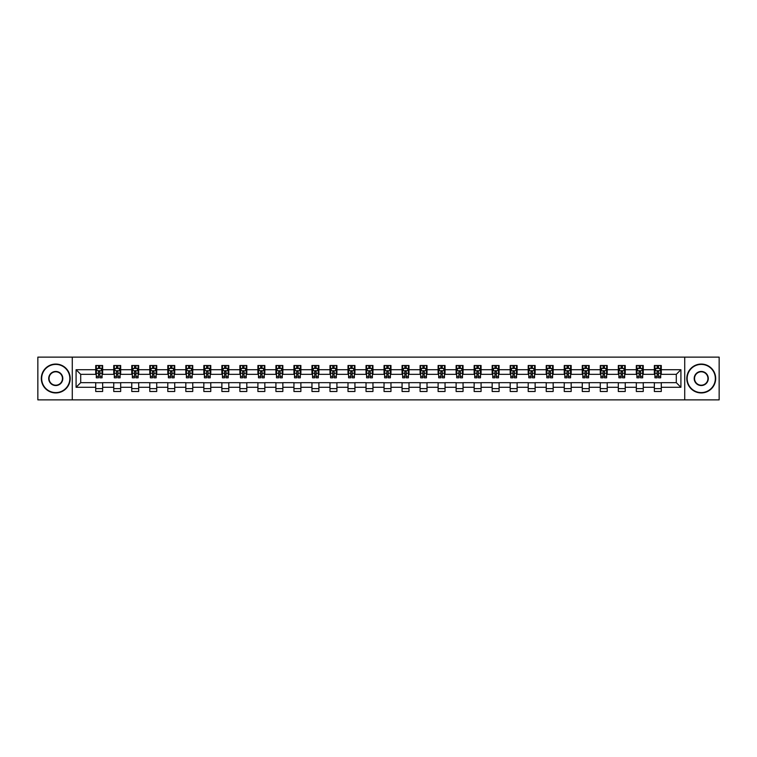 <?xml version="1.0" encoding="UTF-8"?>
<svg xmlns="http://www.w3.org/2000/svg" width="757" height="757" viewBox="0 0 757 757"><rect width="100%" height="100%" fill="white"/><g stroke="black" fill="none" stroke-linecap="round" stroke-linejoin="round"><path stroke-width="1.14" d="M684.725 399.866L719.15 399.866L719.15 357.134L684.725 357.134L684.725 399.866L72.275 399.866L72.275 357.134L37.85 357.134L37.85 399.866L72.275 399.866M684.725 357.134L72.275 357.134M661.277 369.719L661.277 365.508L654.351 365.508L654.351 369.719L643.261 369.719L643.261 365.508L636.325 365.508L636.325 369.719L625.235 369.719L625.235 365.508L618.308 365.508L618.308 369.719L607.218 369.719L607.218 365.508L600.282 365.508L600.282 369.719L589.201 369.719L589.201 365.508L582.265 365.508L582.265 369.719L571.175 369.719L571.175 365.508L564.249 365.508L564.249 369.719L553.159 369.719L553.159 365.508L546.223 365.508L546.223 369.719L535.133 369.719L535.133 365.508L528.206 365.508L528.206 369.719L517.116 369.719L517.116 365.508L510.19 365.508L510.19 369.719L499.1 369.719L499.1 365.508L492.164 365.508L492.164 369.719L481.074 369.719L481.074 365.508L474.147 365.508L474.147 369.719L463.057 369.719L463.057 365.508L456.121 365.508L456.121 369.719L445.04 369.719L445.04 365.508L438.104 365.508L438.104 369.719L427.014 369.719L427.014 365.508L420.088 365.508L420.088 369.719L408.998 369.719L408.998 365.508L402.062 365.508L402.062 369.719L390.972 369.719L390.972 365.508L384.045 365.508L384.045 369.719L372.955 369.719L372.955 365.508L366.028 365.508L366.028 369.719L354.938 369.719L354.938 365.508L348.002 365.508L348.002 369.719L336.912 369.719L336.912 365.508L329.986 365.508L329.986 369.719L318.896 369.719L318.896 365.508L311.96 365.508L311.96 369.719L300.879 369.719L300.879 365.508L293.943 365.508L293.943 369.719L282.853 369.719L282.853 365.508L275.927 365.508L275.927 369.719L264.836 369.719L264.836 365.508L257.9 365.508L257.9 369.719L246.81 369.719L246.81 365.508L239.884 365.508L239.884 369.719L228.794 369.719L228.794 365.508L221.867 365.508L221.867 369.719L210.777 369.719L210.777 365.508L203.841 365.508L203.841 369.719L192.751 369.719L192.751 365.508L185.825 365.508L185.825 369.719L174.735 369.719L174.735 365.508L167.799 365.508L167.799 369.719L156.718 369.719L156.718 365.508L149.782 365.508L149.782 369.719L138.692 369.719L138.692 365.508L131.765 365.508L131.765 369.719L120.675 369.719L120.675 365.508L113.739 365.508L113.739 369.719L102.649 369.719L102.649 365.508L95.723 365.508L95.723 369.719L76.088 369.719L76.088 387.281L80.706 382.654L95.723 382.654L95.723 391.492L102.649 391.492L102.649 382.654L113.739 382.654L113.739 391.492L120.675 391.492L120.675 382.654L131.765 382.654L131.765 391.492L138.692 391.492L138.692 382.654L149.782 382.654L149.782 391.492L156.718 391.492L156.718 382.654L167.799 382.654L167.799 391.492L174.735 391.492L174.735 382.654L185.825 382.654L185.825 391.492L192.751 391.492L192.751 382.654L203.841 382.654L203.841 391.492L210.777 391.492L210.777 382.654L221.867 382.654L221.867 391.492L228.794 391.492L228.794 382.654L239.884 382.654L239.884 391.492L246.81 391.492L246.81 382.654L257.9 382.654L257.9 391.492L264.836 391.492L264.836 382.654L275.927 382.654L275.927 391.492L282.853 391.492L282.853 382.654L293.943 382.654L293.943 391.492L300.879 391.492L300.879 382.654L311.96 382.654L311.96 391.492L318.896 391.492L318.896 382.654L329.986 382.654L329.986 391.492L336.912 391.492L336.912 382.654L348.002 382.654L348.002 391.492L354.938 391.492L354.938 382.654L366.028 382.654L366.028 391.492L372.955 391.492L372.955 382.654L384.045 382.654L384.045 391.492L390.972 391.492L390.972 382.654L402.062 382.654L402.062 391.492L408.998 391.492L408.998 382.654L420.088 382.654L420.088 391.492L427.014 391.492L427.014 382.654L438.104 382.654L438.104 391.492L445.04 391.492L445.04 382.654L456.121 382.654L456.121 391.492L463.057 391.492L463.057 382.654L474.147 382.654L474.147 391.492L481.074 391.492L481.074 382.654L492.164 382.654L492.164 391.492L499.1 391.492L499.1 382.654L510.19 382.654L510.19 391.492L517.116 391.492L517.116 382.654L528.206 382.654L528.206 391.492L535.133 391.492L535.133 382.654L546.223 382.654L546.223 391.492L553.159 391.492L553.159 382.654L564.249 382.654L564.249 391.492L571.175 391.492L571.175 382.654L582.265 382.654L582.265 391.492L589.201 391.492L589.201 382.654L600.282 382.654L600.282 391.492L607.218 391.492L607.218 382.654L618.308 382.654L618.308 391.492L625.235 391.492L625.235 382.654L636.325 382.654L636.325 391.492L643.261 391.492L643.261 382.654L654.351 382.654L654.351 391.492L661.277 391.492L661.277 382.654L676.294 382.654L676.294 374.346L661.277 374.346L661.277 369.719L680.912 369.719L680.912 387.281L661.277 387.281M654.351 387.281L643.261 387.281M636.325 387.281L625.235 387.281M618.308 387.281L607.218 387.281M600.282 387.281L589.201 387.281M582.265 387.281L571.175 387.281M564.249 387.281L553.159 387.281M546.223 387.281L535.133 387.281M528.206 387.281L517.116 387.281M510.19 387.281L499.1 387.281M492.164 387.281L481.074 387.281M474.147 387.281L463.057 387.281M456.121 387.281L445.04 387.281M438.104 387.281L427.014 387.281M420.088 387.281L408.998 387.281M402.062 387.281L390.972 387.281M384.045 387.281L372.955 387.281M366.028 387.281L354.938 387.281M348.002 387.281L336.912 387.281M329.986 387.281L318.896 387.281M311.96 387.281L300.879 387.281M293.943 387.281L282.853 387.281M275.927 387.281L264.836 387.281M257.9 387.281L246.81 387.281M239.884 387.281L228.794 387.281M221.867 387.281L210.777 387.281M203.841 387.281L192.751 387.281M185.825 387.281L174.735 387.281M167.799 387.281L156.718 387.281M149.782 387.281L138.692 387.281M131.765 387.281L120.675 387.281M113.739 387.281L102.649 387.281M95.723 387.281L76.088 387.281M654.351 369.719L654.351 374.346L643.261 374.346L643.261 369.719M636.325 369.719L636.325 374.346L625.235 374.346L625.235 369.719M618.308 369.719L618.308 374.346L607.218 374.346L607.218 369.719M600.282 369.719L600.282 374.346L589.201 374.346L589.201 369.719M582.265 369.719L582.265 374.346L571.175 374.346L571.175 369.719M564.249 369.719L564.249 374.346L553.159 374.346L553.159 369.719M546.223 369.719L546.223 374.346L535.133 374.346L535.133 369.719M528.206 369.719L528.206 374.346L517.116 374.346L517.116 369.719M510.19 369.719L510.19 374.346L499.1 374.346L499.1 369.719M492.164 369.719L492.164 374.346L481.074 374.346L481.074 369.719M474.147 369.719L474.147 374.346L463.057 374.346L463.057 369.719M456.121 369.719L456.121 374.346L445.04 374.346L445.04 369.719M438.104 369.719L438.104 374.346L427.014 374.346L427.014 369.719M420.088 369.719L420.088 374.346L408.998 374.346L408.998 369.719M402.062 369.719L402.062 374.346L390.972 374.346L390.972 369.719M384.045 369.719L384.045 374.346L372.955 374.346L372.955 369.719M366.028 369.719L366.028 374.346L354.938 374.346L354.938 369.719M348.002 369.719L348.002 374.346L336.912 374.346L336.912 369.719M329.986 369.719L329.986 374.346L318.896 374.346L318.896 369.719M311.96 369.719L311.96 374.346L300.879 374.346L300.879 369.719M293.943 369.719L293.943 374.346L282.853 374.346L282.853 369.719M275.927 369.719L275.927 374.346L264.836 374.346L264.836 369.719M257.9 369.719L257.9 374.346L246.81 374.346L246.81 369.719M239.884 369.719L239.884 374.346L228.794 374.346L228.794 369.719M221.867 369.719L221.867 374.346L210.777 374.346L210.777 369.719M203.841 369.719L203.841 374.346L192.751 374.346L192.751 369.719M185.825 369.719L185.825 374.346L174.735 374.346L174.735 369.719M167.799 369.719L167.799 374.346L156.718 374.346L156.718 369.719M149.782 369.719L149.782 374.346L138.692 374.346L138.692 369.719M131.765 369.719L131.765 374.346L120.675 374.346L120.675 369.719M113.739 369.719L113.739 374.346L102.649 374.346L102.649 369.719M95.723 369.719L95.723 374.346L80.706 374.346L76.088 369.719M80.706 374.346L80.706 382.654M680.912 387.281L676.294 382.654M676.294 374.346L680.912 369.719M95.723 368.394L96.3 368.394M98.495 368.394L99.877 368.394M102.072 368.394L102.649 368.394M95.723 374.223L96.3 374.223M98.495 374.223L99.877 374.223M102.072 374.223L102.649 374.223M95.723 382.777L102.649 382.777M95.723 388.606L102.649 388.606M113.739 382.777L120.675 382.777M113.739 388.606L120.675 388.606M113.739 368.394L114.316 368.394M116.512 368.394L117.903 368.394M120.098 368.394L120.675 368.394M113.739 374.223L114.316 374.223M116.512 374.223L117.903 374.223M120.098 374.223L120.675 374.223M131.765 382.777L138.692 382.777M131.765 388.606L138.692 388.606M131.765 368.394L132.343 368.394M134.538 368.394L135.919 368.394M138.115 368.394L138.692 368.394M131.765 374.223L132.343 374.223M134.538 374.223L135.919 374.223M138.115 374.223L138.692 374.223M149.782 382.777L156.718 382.777M149.782 388.606L156.718 388.606M149.782 368.394L150.359 368.394M152.554 368.394L153.945 368.394M156.141 368.394L156.718 368.394M149.782 374.223L150.359 374.223M152.554 374.223L153.945 374.223M156.141 374.223L156.718 374.223M167.799 382.777L174.735 382.777M167.799 388.606L174.735 388.606M167.799 368.394L168.385 368.394M170.571 368.394L171.962 368.394M174.157 368.394L174.735 368.394M167.799 374.223L168.385 374.223M170.571 374.223L171.962 374.223M174.157 374.223L174.735 374.223M185.825 382.777L192.751 382.777M185.825 388.606L192.751 388.606M185.825 368.394L186.402 368.394M188.597 368.394L189.979 368.394M192.174 368.394L192.751 368.394M185.825 374.223L186.402 374.223M188.597 374.223L189.979 374.223M192.174 374.223L192.751 374.223M203.841 382.777L210.777 382.777M203.841 388.606L210.777 388.606M203.841 368.394L204.418 368.394M206.614 368.394L208.005 368.394M210.2 368.394L210.777 368.394M203.841 374.223L204.418 374.223M206.614 374.223L208.005 374.223M210.2 374.223L210.777 374.223M221.867 382.777L228.794 382.777M221.867 388.606L228.794 388.606M221.867 368.394L222.444 368.394M224.64 368.394L226.021 368.394M228.217 368.394L228.794 368.394M221.867 374.223L222.444 374.223M224.64 374.223L226.021 374.223M228.217 374.223L228.794 374.223M239.884 382.777L246.81 382.777M239.884 388.606L246.81 388.606M239.884 368.394L240.461 368.394M242.656 368.394L244.038 368.394M246.233 368.394L246.81 368.394M239.884 374.223L240.461 374.223M242.656 374.223L244.038 374.223M246.233 374.223L246.81 374.223M257.9 382.777L264.836 382.777M257.9 388.606L264.836 388.606M257.9 368.394L258.478 368.394M260.673 368.394L262.064 368.394M264.259 368.394L264.836 368.394M257.9 374.223L258.478 374.223M260.673 374.223L262.064 374.223M264.259 374.223L264.836 374.223M275.927 382.777L282.853 382.777M275.927 388.606L282.853 388.606M275.927 368.394L276.504 368.394M278.699 368.394L280.081 368.394M282.276 368.394L282.853 368.394M275.927 374.223L276.504 374.223M278.699 374.223L280.081 374.223M282.276 374.223L282.853 374.223M293.943 382.777L300.879 382.777M293.943 388.606L300.879 388.606M293.943 368.394L294.52 368.394M296.716 368.394L298.107 368.394M300.302 368.394L300.879 368.394M293.943 374.223L294.52 374.223M296.716 374.223L298.107 374.223M300.302 374.223L300.879 374.223M311.96 382.777L318.896 382.777M311.96 388.606L318.896 388.606M311.96 368.394L312.546 368.394M314.732 368.394L316.123 368.394M318.318 368.394L318.896 368.394M311.96 374.223L312.546 374.223M314.732 374.223L316.123 374.223M318.318 374.223L318.896 374.223M329.986 382.777L336.912 382.777M329.986 388.606L336.912 388.606M329.986 368.394L330.563 368.394M332.758 368.394L334.14 368.394M336.335 368.394L336.912 368.394M329.986 374.223L330.563 374.223M332.758 374.223L334.14 374.223M336.335 374.223L336.912 374.223M348.002 382.777L354.938 382.777M348.002 388.606L354.938 388.606M348.002 368.394L348.58 368.394M350.775 368.394L352.166 368.394M354.361 368.394L354.938 368.394M348.002 374.223L348.58 374.223M350.775 374.223L352.166 374.223M354.361 374.223L354.938 374.223M366.028 382.777L372.955 382.777M366.028 388.606L372.955 388.606M366.028 368.394L366.606 368.394M368.801 368.394L370.182 368.394M372.378 368.394L372.955 368.394M366.028 374.223L366.606 374.223M368.801 374.223L370.182 374.223M372.378 374.223L372.955 374.223M384.045 382.777L390.972 382.777M384.045 388.606L390.972 388.606M384.045 368.394L384.622 368.394M386.818 368.394L388.199 368.394M390.394 368.394L390.972 368.394M384.045 374.223L384.622 374.223M386.818 374.223L388.199 374.223M390.394 374.223L390.972 374.223M402.062 382.777L408.998 382.777M402.062 388.606L408.998 388.606M402.062 368.394L402.639 368.394M404.834 368.394L406.225 368.394M408.42 368.394L408.998 368.394M402.062 374.223L402.639 374.223M404.834 374.223L406.225 374.223M408.42 374.223L408.998 374.223M420.088 382.777L427.014 382.777M420.088 388.606L427.014 388.606M420.088 368.394L420.665 368.394M422.86 368.394L424.242 368.394M426.437 368.394L427.014 368.394M420.088 374.223L420.665 374.223M422.86 374.223L424.242 374.223M426.437 374.223L427.014 374.223M438.104 382.777L445.04 382.777M438.104 388.606L445.04 388.606M438.104 368.394L438.682 368.394M440.877 368.394L442.268 368.394M444.454 368.394L445.04 368.394M438.104 374.223L438.682 374.223M440.877 374.223L442.268 374.223M444.454 374.223L445.04 374.223M456.121 382.777L463.057 382.777M456.121 388.606L463.057 388.606M456.121 368.394L456.698 368.394M458.893 368.394L460.284 368.394M462.48 368.394L463.057 368.394M456.121 374.223L456.698 374.223M458.893 374.223L460.284 374.223M462.48 374.223L463.057 374.223M474.147 382.777L481.074 382.777M474.147 388.606L481.074 388.606M474.147 368.394L474.724 368.394M476.919 368.394L478.301 368.394M480.496 368.394L481.074 368.394M474.147 374.223L474.724 374.223M476.919 374.223L478.301 374.223M480.496 374.223L481.074 374.223M492.164 382.777L499.1 382.777M492.164 388.606L499.1 388.606M492.164 368.394L492.741 368.394M494.936 368.394L496.327 368.394M498.522 368.394L499.1 368.394M492.164 374.223L492.741 374.223M494.936 374.223L496.327 374.223M498.522 374.223L499.1 374.223M510.19 382.777L517.116 382.777M510.19 388.606L517.116 388.606M510.19 368.394L510.767 368.394M512.962 368.394L514.344 368.394M516.539 368.394L517.116 368.394M510.19 374.223L510.767 374.223M512.962 374.223L514.344 374.223M516.539 374.223L517.116 374.223M528.206 382.777L535.133 382.777M528.206 388.606L535.133 388.606M528.206 368.394L528.783 368.394M530.979 368.394L532.36 368.394M534.556 368.394L535.133 368.394M528.206 374.223L528.783 374.223M530.979 374.223L532.36 374.223M534.556 374.223L535.133 374.223M546.223 382.777L553.159 382.777M546.223 388.606L553.159 388.606M546.223 368.394L546.8 368.394M548.995 368.394L550.386 368.394M552.582 368.394L553.159 368.394M546.223 374.223L546.8 374.223M548.995 374.223L550.386 374.223M552.582 374.223L553.159 374.223M564.249 382.777L571.175 382.777M564.249 388.606L571.175 388.606M564.249 368.394L564.826 368.394M567.021 368.394L568.403 368.394M570.598 368.394L571.175 368.394M564.249 374.223L564.826 374.223M567.021 374.223L568.403 374.223M570.598 374.223L571.175 374.223M582.265 382.777L589.201 382.777M582.265 388.606L589.201 388.606M582.265 368.394L582.843 368.394M585.038 368.394L586.429 368.394M588.615 368.394L589.201 368.394M582.265 374.223L582.843 374.223M585.038 374.223L586.429 374.223M588.615 374.223L589.201 374.223M600.282 382.777L607.218 382.777M600.282 388.606L607.218 388.606M600.282 368.394L600.859 368.394M603.055 368.394L604.446 368.394M606.641 368.394L607.218 368.394M600.282 374.223L600.859 374.223M603.055 374.223L604.446 374.223M606.641 374.223L607.218 374.223M618.308 382.777L625.235 382.777M618.308 388.606L625.235 388.606M618.308 368.394L618.885 368.394M621.081 368.394L622.462 368.394M624.657 368.394L625.235 368.394M618.308 374.223L618.885 374.223M621.081 374.223L622.462 374.223M624.657 374.223L625.235 374.223M636.325 382.777L643.261 382.777M636.325 388.606L643.261 388.606M636.325 368.394L636.902 368.394M639.097 368.394L640.488 368.394M642.684 368.394L643.261 368.394M636.325 374.223L636.902 374.223M639.097 374.223L640.488 374.223M642.684 374.223L643.261 374.223M654.351 382.777L661.277 382.777M654.351 388.606L661.277 388.606M654.351 368.394L654.928 368.394M657.123 368.394L658.505 368.394M660.7 368.394L661.277 368.394M654.351 374.223L654.928 374.223M657.123 374.223L658.505 374.223M660.7 374.223L661.277 374.223M99.877 367.003L98.495 367.003M102.072 376.361L99.877 376.361L99.877 377.809L102.072 377.809L102.072 370.76L100.918 368.451L97.454 368.451L96.3 370.76L96.3 377.809L98.495 377.809L98.495 376.361L96.3 376.361M96.3 370.76L96.3 365.508M102.072 370.76L102.072 365.508M98.495 368.451L98.495 365.508M99.877 365.508L99.877 368.451M99.877 376.361L99.877 371.63L98.495 371.63L98.495 376.361M55.753 364.41A14.09 14.09 0 0 0 41.663 378.5A14.09 14.09 0 0 0 55.753 392.59A14.09 14.09 0 0 0 69.843 378.5A14.09 14.09 0 0 0 55.753 364.41M55.753 392.94A14.44 14.44 0 0 1 41.313 378.5A14.44 14.44 0 0 1 55.753 364.06A14.44 14.44 0 0 1 70.193 378.5A14.44 14.44 0 0 1 55.753 392.94M55.753 371.45A7.05 7.05 0 0 1 62.803 378.5A7.05 7.05 0 0 1 55.753 385.55A7.05 7.05 0 0 1 48.713 378.5A7.05 7.05 0 0 1 55.753 371.45M55.753 385.199A6.699 6.699 0 0 0 62.453 378.5A6.699 6.699 0 0 0 55.753 371.801A6.699 6.699 0 0 0 49.054 378.5A6.699 6.699 0 0 0 55.753 385.199M701.247 364.41A14.09 14.09 0 0 0 687.157 378.5A14.09 14.09 0 0 0 701.247 392.59A14.09 14.09 0 0 0 715.337 378.5A14.09 14.09 0 0 0 701.247 364.41M701.247 392.94A14.44 14.44 0 0 1 686.807 378.5A14.44 14.44 0 0 1 701.247 364.06A14.44 14.44 0 0 1 715.687 378.5A14.44 14.44 0 0 1 701.247 392.94M701.247 371.45A7.05 7.05 0 0 1 708.287 378.5A7.05 7.05 0 0 1 701.247 385.55A7.05 7.05 0 0 1 694.197 378.5A7.05 7.05 0 0 1 701.247 371.45M701.247 385.199A6.699 6.699 0 0 0 707.946 378.5A6.699 6.699 0 0 0 701.247 371.801A6.699 6.699 0 0 0 694.548 378.5A6.699 6.699 0 0 0 701.247 385.199M117.903 367.003L116.512 367.003M120.098 376.361L117.903 376.361L117.903 377.809L120.098 377.809L120.098 370.76L118.944 368.451L115.471 368.451L114.316 370.76L114.316 377.809L116.512 377.809L116.512 376.361L114.316 376.361M114.316 370.76L114.316 365.508M120.098 370.76L120.098 365.508M116.512 368.451L116.512 365.508M117.903 365.508L117.903 368.451M117.903 376.361L117.903 371.63L116.512 371.63L116.512 376.361M135.919 367.003L134.538 367.003M138.115 376.361L135.919 376.361L135.919 377.809L138.115 377.809L138.115 370.76L136.96 368.451L133.497 368.451L132.343 370.76L132.343 377.809L134.538 377.809L134.538 376.361L132.343 376.361M132.343 370.76L132.343 365.508M138.115 370.76L138.115 365.508M134.538 368.451L134.538 365.508M135.919 365.508L135.919 368.451M135.919 376.361L135.919 371.63L134.538 371.63L134.538 376.361M153.945 367.003L152.554 367.003M156.141 376.361L153.945 376.361L153.945 377.809L156.141 377.809L156.141 370.76L154.977 368.451L151.514 368.451L150.359 370.76L150.359 377.809L152.554 377.809L152.554 376.361L150.359 376.361M150.359 370.76L150.359 365.508M156.141 370.76L156.141 365.508M152.554 368.451L152.554 365.508M153.945 365.508L153.945 368.451M153.945 376.361L153.945 371.63L152.554 371.63L152.554 376.361M171.962 367.003L170.571 367.003M174.157 376.361L171.962 376.361L171.962 377.809L174.157 377.809L174.157 370.76L173.003 368.451L169.54 368.451L168.385 370.76L168.385 377.809L170.571 377.809L170.571 376.361L168.385 376.361M168.385 370.76L168.385 365.508M174.157 370.76L174.157 365.508M170.571 368.451L170.571 365.508M171.962 365.508L171.962 368.451M171.962 376.361L171.962 371.63L170.571 371.63L170.571 376.361M189.979 367.003L188.597 367.003M192.174 376.361L189.979 376.361L189.979 377.809L192.174 377.809L192.174 370.76L191.019 368.451L187.556 368.451L186.402 370.76L186.402 377.809L188.597 377.809L188.597 376.361L186.402 376.361M186.402 370.76L186.402 365.508M192.174 370.76L192.174 365.508M188.597 368.451L188.597 365.508M189.979 365.508L189.979 368.451M189.979 376.361L189.979 371.63L188.597 371.63L188.597 376.361M208.005 367.003L206.614 367.003M210.2 376.361L208.005 376.361L208.005 377.809L210.2 377.809L210.2 370.76L209.046 368.451L205.573 368.451L204.418 370.76L204.418 377.809L206.614 377.809L206.614 376.361L204.418 376.361M204.418 370.76L204.418 365.508M210.2 370.76L210.2 365.508M206.614 368.451L206.614 365.508M208.005 365.508L208.005 368.451M208.005 376.361L208.005 371.63L206.614 371.63L206.614 376.361M226.021 367.003L224.64 367.003M228.217 376.361L226.021 376.361L226.021 377.809L228.217 377.809L228.217 370.76L227.062 368.451L223.599 368.451L222.444 370.76L222.444 377.809L224.64 377.809L224.64 376.361L222.444 376.361M222.444 370.76L222.444 365.508M228.217 370.76L228.217 365.508M224.64 368.451L224.64 365.508M226.021 365.508L226.021 368.451M226.021 376.361L226.021 371.63L224.64 371.63L224.64 376.361M244.038 367.003L242.656 367.003M246.233 376.361L244.038 376.361L244.038 377.809L246.233 377.809L246.233 370.76L245.079 368.451L241.615 368.451L240.461 370.76L240.461 377.809L242.656 377.809L242.656 376.361L240.461 376.361M240.461 370.76L240.461 365.508M246.233 370.76L246.233 365.508M242.656 368.451L242.656 365.508M244.038 365.508L244.038 368.451M244.038 376.361L244.038 371.63L242.656 371.63L242.656 376.361M262.064 367.003L260.673 367.003M264.259 376.361L262.064 376.361L262.064 377.809L264.259 377.809L264.259 370.76L263.105 368.451L259.632 368.451L258.478 370.76L258.478 377.809L260.673 377.809L260.673 376.361L258.478 376.361M258.478 370.76L258.478 365.508M264.259 370.76L264.259 365.508M260.673 368.451L260.673 365.508M262.064 365.508L262.064 368.451M262.064 376.361L262.064 371.63L260.673 371.63L260.673 376.361M280.081 367.003L278.699 367.003M282.276 376.361L280.081 376.361L280.081 377.809L282.276 377.809L282.276 370.76L281.121 368.451L277.658 368.451L276.504 370.76L276.504 377.809L278.699 377.809L278.699 376.361L276.504 376.361M276.504 370.76L276.504 365.508M282.276 370.76L282.276 365.508M278.699 368.451L278.699 365.508M280.081 365.508L280.081 368.451M280.081 376.361L280.081 371.63L278.699 371.63L278.699 376.361M298.107 367.003L296.716 367.003M300.302 376.361L298.107 376.361L298.107 377.809L300.302 377.809L300.302 370.76L299.138 368.451L295.675 368.451L294.52 370.76L294.52 377.809L296.716 377.809L296.716 376.361L294.52 376.361M294.52 370.76L294.52 365.508M300.302 370.76L300.302 365.508M296.716 368.451L296.716 365.508M298.107 365.508L298.107 368.451M298.107 376.361L298.107 371.63L296.716 371.63L296.716 376.361M316.123 367.003L314.732 367.003M318.318 376.361L316.123 376.361L316.123 377.809L318.318 377.809L318.318 370.76L317.164 368.451L313.701 368.451L312.546 370.76L312.546 377.809L314.732 377.809L314.732 376.361L312.546 376.361M312.546 370.76L312.546 365.508M318.318 370.76L318.318 365.508M314.732 368.451L314.732 365.508M316.123 365.508L316.123 368.451M316.123 376.361L316.123 371.63L314.732 371.63L314.732 376.361M334.14 367.003L332.758 367.003M336.335 376.361L334.14 376.361L334.14 377.809L336.335 377.809L336.335 370.76L335.181 368.451L331.717 368.451L330.563 370.76L330.563 377.809L332.758 377.809L332.758 376.361L330.563 376.361M330.563 370.76L330.563 365.508M336.335 370.76L336.335 365.508M332.758 368.451L332.758 365.508M334.14 365.508L334.14 368.451M334.14 376.361L334.14 371.63L332.758 371.63L332.758 376.361M352.166 367.003L350.775 367.003M354.361 376.361L352.166 376.361L352.166 377.809L354.361 377.809L354.361 370.76L353.207 368.451L349.734 368.451L348.58 370.76L348.58 377.809L350.775 377.809L350.775 376.361L348.58 376.361M348.58 370.76L348.58 365.508M354.361 370.76L354.361 365.508M350.775 368.451L350.775 365.508M352.166 365.508L352.166 368.451M352.166 376.361L352.166 371.63L350.775 371.63L350.775 376.361M370.182 367.003L368.801 367.003M372.378 376.361L370.182 376.361L370.182 377.809L372.378 377.809L372.378 370.76L371.223 368.451L367.76 368.451L366.606 370.76L366.606 377.809L368.801 377.809L368.801 376.361L366.606 376.361M366.606 370.76L366.606 365.508M372.378 370.76L372.378 365.508M368.801 368.451L368.801 365.508M370.182 365.508L370.182 368.451M370.182 376.361L370.182 371.63L368.801 371.63L368.801 376.361M388.199 367.003L386.818 367.003M390.394 376.361L388.199 376.361L388.199 377.809L390.394 377.809L390.394 370.76L389.24 368.451L385.777 368.451L384.622 370.76L384.622 377.809L386.818 377.809L386.818 376.361L384.622 376.361M384.622 370.76L384.622 365.508M390.394 370.76L390.394 365.508M386.818 368.451L386.818 365.508M388.199 365.508L388.199 368.451M388.199 376.361L388.199 371.63L386.818 371.63L386.818 376.361M406.225 367.003L404.834 367.003M408.42 376.361L406.225 376.361L406.225 377.809L408.42 377.809L408.42 370.76L407.266 368.451L403.793 368.451L402.639 370.76L402.639 377.809L404.834 377.809L404.834 376.361L402.639 376.361M402.639 370.76L402.639 365.508M408.42 370.76L408.42 365.508M404.834 368.451L404.834 365.508M406.225 365.508L406.225 368.451M406.225 376.361L406.225 371.63L404.834 371.63L404.834 376.361M424.242 367.003L422.86 367.003M426.437 376.361L424.242 376.361L424.242 377.809L426.437 377.809L426.437 370.76L425.283 368.451L421.819 368.451L420.665 370.76L420.665 377.809L422.86 377.809L422.86 376.361L420.665 376.361M420.665 370.76L420.665 365.508M426.437 370.76L426.437 365.508M422.86 368.451L422.86 365.508M424.242 365.508L424.242 368.451M424.242 376.361L424.242 371.63L422.86 371.63L422.86 376.361M442.268 367.003L440.877 367.003M444.454 376.361L442.268 376.361L442.268 377.809L444.454 377.809L444.454 370.76L443.299 368.451L439.836 368.451L438.682 370.76L438.682 377.809L440.877 377.809L440.877 376.361L438.682 376.361M438.682 370.76L438.682 365.508M444.454 370.76L444.454 365.508M440.877 368.451L440.877 365.508M442.268 365.508L442.268 368.451M442.268 376.361L442.268 371.63L440.877 371.63L440.877 376.361M460.284 367.003L458.893 367.003M462.48 376.361L460.284 376.361L460.284 377.809L462.48 377.809L462.48 370.76L461.325 368.451L457.862 368.451L456.698 370.76L456.698 377.809L458.893 377.809L458.893 376.361L456.698 376.361M456.698 370.76L456.698 365.508M462.48 370.76L462.48 365.508M458.893 368.451L458.893 365.508M460.284 365.508L460.284 368.451M460.284 376.361L460.284 371.63L458.893 371.63L458.893 376.361M478.301 367.003L476.919 367.003M480.496 376.361L478.301 376.361L478.301 377.809L480.496 377.809L480.496 370.76L479.342 368.451L475.879 368.451L474.724 370.76L474.724 377.809L476.919 377.809L476.919 376.361L474.724 376.361M474.724 370.76L474.724 365.508M480.496 370.76L480.496 365.508M476.919 368.451L476.919 365.508M478.301 365.508L478.301 368.451M478.301 376.361L478.301 371.63L476.919 371.63L476.919 376.361M496.327 367.003L494.936 367.003M498.522 376.361L496.327 376.361L496.327 377.809L498.522 377.809L498.522 370.76L497.368 368.451L493.895 368.451L492.741 370.76L492.741 377.809L494.936 377.809L494.936 376.361L492.741 376.361M492.741 370.76L492.741 365.508M498.522 370.76L498.522 365.508M494.936 368.451L494.936 365.508M496.327 365.508L496.327 368.451M496.327 376.361L496.327 371.63L494.936 371.63L494.936 376.361M514.344 367.003L512.962 367.003M516.539 376.361L514.344 376.361L514.344 377.809L516.539 377.809L516.539 370.76L515.385 368.451L511.921 368.451L510.767 370.76L510.767 377.809L512.962 377.809L512.962 376.361L510.767 376.361M510.767 370.76L510.767 365.508M516.539 370.76L516.539 365.508M512.962 368.451L512.962 365.508M514.344 365.508L514.344 368.451M514.344 376.361L514.344 371.63L512.962 371.63L512.962 376.361M532.36 367.003L530.979 367.003M534.556 376.361L532.36 376.361L532.36 377.809L534.556 377.809L534.556 370.76L533.401 368.451L529.938 368.451L528.783 370.76L528.783 377.809L530.979 377.809L530.979 376.361L528.783 376.361M528.783 370.76L528.783 365.508M534.556 370.76L534.556 365.508M530.979 368.451L530.979 365.508M532.36 365.508L532.36 368.451M532.36 376.361L532.36 371.63L530.979 371.63L530.979 376.361M550.386 367.003L548.995 367.003M552.582 376.361L550.386 376.361L550.386 377.809L552.582 377.809L552.582 370.76L551.427 368.451L547.954 368.451L546.8 370.76L546.8 377.809L548.995 377.809L548.995 376.361L546.8 376.361M546.8 370.76L546.8 365.508M552.582 370.76L552.582 365.508M548.995 368.451L548.995 365.508M550.386 365.508L550.386 368.451M550.386 376.361L550.386 371.63L548.995 371.63L548.995 376.361M568.403 367.003L567.021 367.003M570.598 376.361L568.403 376.361L568.403 377.809L570.598 377.809L570.598 370.76L569.444 368.451L565.981 368.451L564.826 370.76L564.826 377.809L567.021 377.809L567.021 376.361L564.826 376.361M564.826 370.76L564.826 365.508M570.598 370.76L570.598 365.508M567.021 368.451L567.021 365.508M568.403 365.508L568.403 368.451M568.403 376.361L568.403 371.63L567.021 371.63L567.021 376.361M586.429 367.003L585.038 367.003M588.615 376.361L586.429 376.361L586.429 377.809L588.615 377.809L588.615 370.76L587.46 368.451L583.997 368.451L582.843 370.76L582.843 377.809L585.038 377.809L585.038 376.361L582.843 376.361M582.843 370.76L582.843 365.508M588.615 370.76L588.615 365.508M585.038 368.451L585.038 365.508M586.429 365.508L586.429 368.451M586.429 376.361L586.429 371.63L585.038 371.63L585.038 376.361M604.446 367.003L603.055 367.003M606.641 376.361L604.446 376.361L604.446 377.809L606.641 377.809L606.641 370.76L605.486 368.451L602.023 368.451L600.859 370.76L600.859 377.809L603.055 377.809L603.055 376.361L600.859 376.361M600.859 370.76L600.859 365.508M606.641 370.76L606.641 365.508M603.055 368.451L603.055 365.508M604.446 365.508L604.446 368.451M604.446 376.361L604.446 371.63L603.055 371.63L603.055 376.361M622.462 367.003L621.081 367.003M624.657 376.361L622.462 376.361L622.462 377.809L624.657 377.809L624.657 370.76L623.503 368.451L620.04 368.451L618.885 370.76L618.885 377.809L621.081 377.809L621.081 376.361L618.885 376.361M618.885 370.76L618.885 365.508M624.657 370.76L624.657 365.508M621.081 368.451L621.081 365.508M622.462 365.508L622.462 368.451M622.462 376.361L622.462 371.63L621.081 371.63L621.081 376.361M640.488 367.003L639.097 367.003M642.684 376.361L640.488 376.361L640.488 377.809L642.684 377.809L642.684 370.76L641.529 368.451L638.056 368.451L636.902 370.76L636.902 377.809L639.097 377.809L639.097 376.361L636.902 376.361M636.902 370.76L636.902 365.508M642.684 370.76L642.684 365.508M639.097 368.451L639.097 365.508M640.488 365.508L640.488 368.451M640.488 376.361L640.488 371.63L639.097 371.63L639.097 376.361M658.505 367.003L657.123 367.003M660.7 376.361L658.505 376.361L658.505 377.809L660.7 377.809L660.7 370.76L659.546 368.451L656.082 368.451L654.928 370.76L654.928 377.809L657.123 377.809L657.123 376.361L654.928 376.361M654.928 370.76L654.928 365.508M660.7 370.76L660.7 365.508M657.123 368.451L657.123 365.508M658.505 365.508L658.505 368.451M658.505 376.361L658.505 371.63L657.123 371.63L657.123 376.361M102.044 370.703L96.328 370.703M96.3 368.593L97.388 368.593M100.993 368.593L102.072 368.593M98.495 373.258L96.3 373.258M102.072 373.258L99.877 373.258M99.877 367.741L98.495 367.741M120.07 370.703L114.345 370.703M114.316 368.593L115.405 368.593M119.01 368.593L120.098 368.593M116.512 373.258L114.316 373.258M120.098 373.258L117.903 373.258M117.903 367.741L116.512 367.741M138.086 370.703L132.371 370.703M132.343 368.593L133.431 368.593M137.026 368.593L138.115 368.593M134.538 373.258L132.343 373.258M138.115 373.258L135.919 373.258M135.919 367.741L134.538 367.741M156.103 370.703L150.388 370.703M150.359 368.593L151.447 368.593M155.053 368.593L156.141 368.593M152.554 373.258L150.359 373.258M156.141 373.258L153.945 373.258M153.945 367.741L152.554 367.741M174.129 370.703L168.414 370.703M168.385 368.593L169.464 368.593M173.069 368.593L174.157 368.593M170.571 373.258L168.385 373.258M174.157 373.258L171.962 373.258M171.962 367.741L170.571 367.741M192.146 370.703L186.43 370.703M186.402 368.593L187.49 368.593M191.095 368.593L192.174 368.593M188.597 373.258L186.402 373.258M192.174 373.258L189.979 373.258M189.979 367.741L188.597 367.741M210.172 370.703L204.447 370.703M204.418 368.593L205.507 368.593M209.112 368.593L210.2 368.593M206.614 373.258L204.418 373.258M210.2 373.258L208.005 373.258M208.005 367.741L206.614 367.741M228.188 370.703L222.473 370.703M222.444 368.593L223.523 368.593M227.128 368.593L228.217 368.593M224.64 373.258L222.444 373.258M228.217 373.258L226.021 373.258M226.021 367.741L224.64 367.741M246.205 370.703L240.489 370.703M240.461 368.593L241.549 368.593M245.154 368.593L246.233 368.593M242.656 373.258L240.461 373.258M246.233 373.258L244.038 373.258M244.038 367.741L242.656 367.741M264.231 370.703L258.506 370.703M258.478 368.593L259.566 368.593M263.171 368.593L264.259 368.593M260.673 373.258L258.478 373.258M264.259 373.258L262.064 373.258M262.064 367.741L260.673 367.741M282.247 370.703L276.532 370.703M276.504 368.593L277.592 368.593M281.188 368.593L282.276 368.593M278.699 373.258L276.504 373.258M282.276 373.258L280.081 373.258M280.081 367.741L278.699 367.741M300.264 370.703L294.549 370.703M294.52 368.593L295.608 368.593M299.214 368.593L300.302 368.593M296.716 373.258L294.52 373.258M300.302 373.258L298.107 373.258M298.107 367.741L296.716 367.741M318.29 370.703L312.575 370.703M312.546 368.593L313.625 368.593M317.23 368.593L318.318 368.593M314.732 373.258L312.546 373.258M318.318 373.258L316.123 373.258M316.123 367.741L314.732 367.741M336.307 370.703L330.591 370.703M330.563 368.593L331.651 368.593M335.256 368.593L336.335 368.593M332.758 373.258L330.563 373.258M336.335 373.258L334.14 373.258M334.14 367.741L332.758 367.741M354.333 370.703L348.608 370.703M348.58 368.593L349.668 368.593M353.273 368.593L354.361 368.593M350.775 373.258L348.58 373.258M354.361 373.258L352.166 373.258M352.166 367.741L350.775 367.741M372.349 370.703L366.634 370.703M366.606 368.593L367.684 368.593M371.29 368.593L372.378 368.593M368.801 373.258L366.606 373.258M372.378 373.258L370.182 373.258M370.182 367.741L368.801 367.741M390.366 370.703L384.651 370.703M384.622 368.593L385.71 368.593M389.316 368.593L390.394 368.593M386.818 373.258L384.622 373.258M390.394 373.258L388.199 373.258M388.199 367.741L386.818 367.741M408.392 370.703L402.667 370.703M402.639 368.593L403.727 368.593M407.332 368.593L408.42 368.593M404.834 373.258L402.639 373.258M408.42 373.258L406.225 373.258M406.225 367.741L404.834 367.741M426.409 370.703L420.693 370.703M420.665 368.593L421.744 368.593M425.349 368.593L426.437 368.593M422.86 373.258L420.665 373.258M426.437 373.258L424.242 373.258M424.242 367.741L422.86 367.741M444.425 370.703L438.71 370.703M438.682 368.593L439.77 368.593M443.375 368.593L444.454 368.593M440.877 373.258L438.682 373.258M444.454 373.258L442.268 373.258M442.268 367.741L440.877 367.741M462.451 370.703L456.736 370.703M456.698 368.593L457.786 368.593M461.392 368.593L462.48 368.593M458.893 373.258L456.698 373.258M462.48 373.258L460.284 373.258M460.284 367.741L458.893 367.741M480.468 370.703L474.753 370.703M474.724 368.593L475.812 368.593M479.408 368.593L480.496 368.593M476.919 373.258L474.724 373.258M480.496 373.258L478.301 373.258M478.301 367.741L476.919 367.741M498.494 370.703L492.769 370.703M492.741 368.593L493.829 368.593M497.434 368.593L498.522 368.593M494.936 373.258L492.741 373.258M498.522 373.258L496.327 373.258M496.327 367.741L494.936 367.741M516.511 370.703L510.795 370.703M510.767 368.593L511.846 368.593M515.451 368.593L516.539 368.593M512.962 373.258L510.767 373.258M516.539 373.258L514.344 373.258M514.344 367.741L512.962 367.741M534.527 370.703L528.812 370.703M528.783 368.593L529.872 368.593M533.477 368.593L534.556 368.593M530.979 373.258L528.783 373.258M534.556 373.258L532.36 373.258M532.36 367.741L530.979 367.741M552.553 370.703L546.828 370.703M546.8 368.593L547.888 368.593M551.493 368.593L552.582 368.593M548.995 373.258L546.8 373.258M552.582 373.258L550.386 373.258M550.386 367.741L548.995 367.741M570.57 370.703L564.854 370.703M564.826 368.593L565.905 368.593M569.51 368.593L570.598 368.593M567.021 373.258L564.826 373.258M570.598 373.258L568.403 373.258M568.403 367.741L567.021 367.741M588.586 370.703L582.871 370.703M582.843 368.593L583.931 368.593M587.536 368.593L588.615 368.593M585.038 373.258L582.843 373.258M588.615 373.258L586.429 373.258M586.429 367.741L585.038 367.741M606.612 370.703L600.897 370.703M600.859 368.593L601.947 368.593M605.553 368.593L606.641 368.593M603.055 373.258L600.859 373.258M606.641 373.258L604.446 373.258M604.446 367.741L603.055 367.741M624.629 370.703L618.914 370.703M618.885 368.593L619.974 368.593M623.569 368.593L624.657 368.593M621.081 373.258L618.885 373.258M624.657 373.258L622.462 373.258M622.462 367.741L621.081 367.741M642.655 370.703L636.93 370.703M636.902 368.593L637.99 368.593M641.595 368.593L642.684 368.593M639.097 373.258L636.902 373.258M642.684 373.258L640.488 373.258M640.488 367.741L639.097 367.741M660.672 370.703L654.956 370.703M654.928 368.593L656.007 368.593M659.612 368.593L660.7 368.593M657.123 373.258L654.928 373.258M660.7 373.258L658.505 373.258M658.505 367.741L657.123 367.741"/></g></svg>
